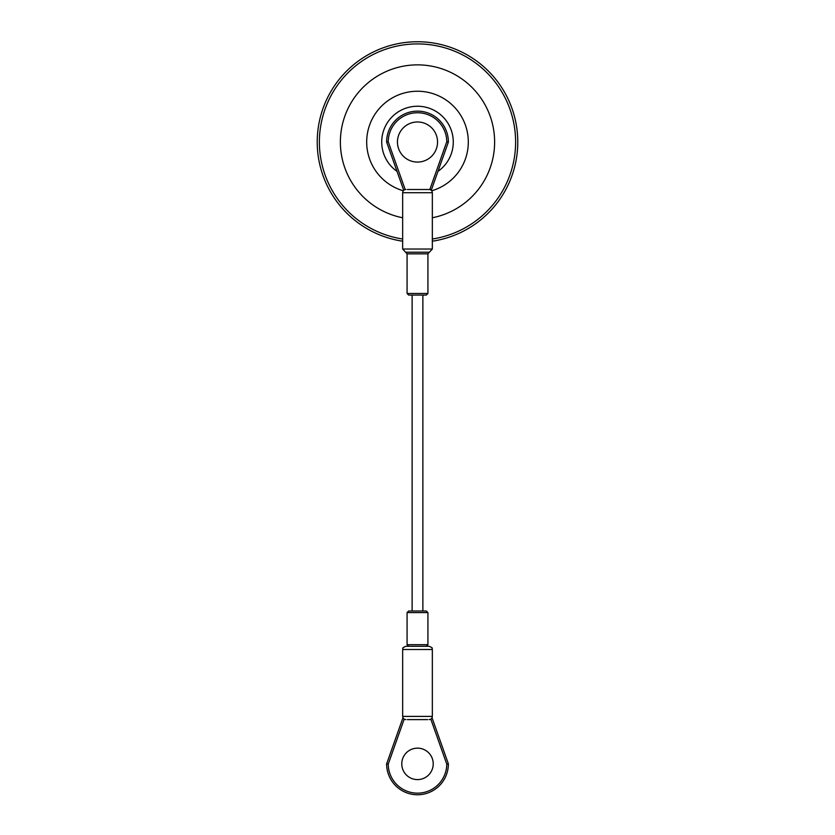 <?xml version="1.0" encoding="UTF-8"?>
<svg xmlns="http://www.w3.org/2000/svg" width="835" height="835" viewBox="0 0 835 835"><rect width="100%" height="100%" fill="white"/><g stroke="black" fill="none" stroke-linecap="round" stroke-linejoin="round"><path stroke-width="1.25" d="M437.978 171.363A35.78 35.78 0 0 0 417.5 106.243A35.78 35.78 0 0 0 397.022 171.363M431.695 190.787A50.778 50.778 0 0 0 417.5 91.245A50.778 50.778 0 0 0 403.305 190.787M432.342 217.758A77.175 77.175 0 0 0 417.5 64.859A77.175 77.175 0 0 0 402.658 217.758M432.342 239.008A98.112 98.112 0 0 0 515.331 134.581A98.112 98.112 0 0 0 417.5 43.921A98.112 98.112 0 0 0 319.669 134.581A98.112 98.112 0 0 0 402.658 239.008M432.342 241.2A100.273 100.273 0 0 0 517.502 134.581A100.273 100.273 0 0 0 417.5 41.75A100.273 100.273 0 0 0 317.498 134.581A100.273 100.273 0 0 0 402.658 241.2M426.32 295.079L408.68 295.079L407.073 293.471L427.927 293.471L426.32 295.079M422.875 295.079L422.875 610.99L417.5 610.99L426.32 610.99L427.927 612.587L407.073 612.587L408.68 610.99L417.5 610.99L408.68 610.99M431.006 189.503L431.538 189.503L431.006 189.503M403.462 189.503L386.615 142.023L388.223 141.752L405.194 189.576M407.365 189.503L429.127 189.503L407.365 189.503M429.806 189.576L446.777 141.752L448.385 142.023A30.885 30.885 0 0 0 417.5 111.138A30.885 30.885 0 0 0 386.615 142.023A30.885 30.885 0 0 1 417.5 111.138A30.885 30.885 0 0 1 448.385 142.023L431.538 189.503M417.5 121.973A20.05 20.05 0 0 1 437.55 142.023A20.05 20.05 0 0 1 417.5 162.073A20.05 20.05 0 0 1 397.45 142.023A20.05 20.05 0 0 1 417.5 121.973M401.781 763.879A15.719 15.719 0 0 0 417.5 779.598A15.719 15.719 0 0 0 433.219 763.879A15.719 15.719 0 0 0 417.5 748.15A15.719 15.719 0 0 0 401.781 763.879M417.5 646.28L429.127 646.28C434.409 648.565 431.225 648.284 432.342 649.494L402.658 649.494C403.775 648.284 400.591 648.565 405.873 646.28L417.5 646.28L405.873 646.28M427.635 719.603L407.365 719.603M432.029 717.776L448.385 763.879L446.777 764.15L448.385 763.879A30.885 30.885 0 0 1 417.5 794.763A30.885 30.885 0 0 1 386.615 763.879L402.971 717.776M386.615 763.879L388.223 764.15L386.615 763.879A30.885 30.885 0 0 0 417.5 794.763A30.885 30.885 0 0 0 448.385 763.879M405.601 252.222L429.399 252.222L427.927 253.83L407.073 253.83L402.658 249.028L432.342 249.028L429.399 252.222M407.073 612.587L407.073 644.683L427.927 644.683L426.32 646.28M432.342 249.028L432.342 192.718L402.658 192.718C402.846 190.766 403.921 189.691 405.873 189.503M446.777 141.752A29.277 29.277 0 0 0 417.5 112.746A29.277 29.277 0 0 0 388.223 141.752M402.658 649.494L402.658 716.399L432.342 716.399L432.342 649.494M404.192 719.133L388.223 764.15A29.277 29.277 0 0 0 417.5 793.156A29.277 29.277 0 0 0 446.777 764.15L430.808 719.133M427.927 644.683L427.927 612.587M427.927 293.471L427.927 253.83M412.125 610.99L412.125 295.079M402.658 249.028L402.658 192.718M407.073 293.471L407.073 253.83M432.342 192.718C432.154 190.766 431.079 189.691 429.127 189.503M407.073 644.683L408.68 646.28M432.342 716.399C432.154 718.351 431.079 719.415 429.127 719.603M402.658 716.399C402.846 718.351 403.921 719.415 405.873 719.603"/></g></svg>
